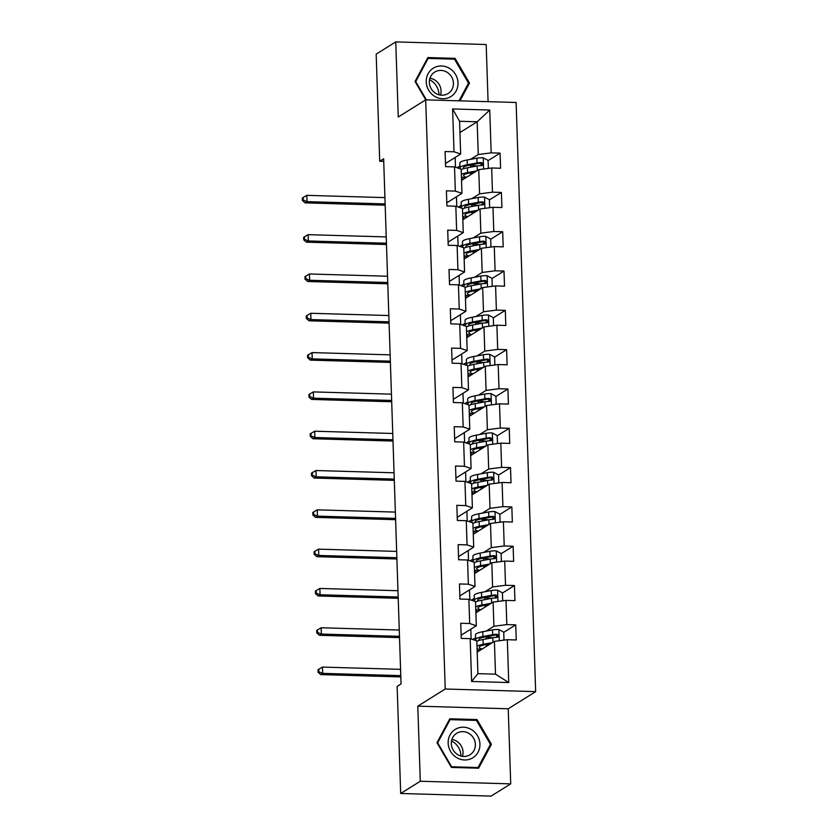 <?xml version="1.0" encoding="UTF-8"?>
<svg xmlns="http://www.w3.org/2000/svg" width="838" height="838" viewBox="0 0 838 838"><rect width="100%" height="100%" fill="white"/><g stroke="black" fill="none" stroke-linecap="round" stroke-linejoin="round"><path stroke-width="1.26" d="M488.083 101.67L486.187 44.519L395.756 41.9L376.168 54.135L379.719 161.231L383.72 161.346M535.66 691.633L516.114 102.477L425.683 99.858L445.229 689.014L535.66 691.633L508.226 708.77L417.795 706.151L420.288 781.246L510.719 783.865L508.226 708.77M510.719 783.865L491.12 796.1L400.69 793.481L420.288 781.246M459.947 132.54L477.168 121.782L459.57 121.269L460.659 154.024L454.018 151.783L445.104 151.531L445.596 166.647L454.521 166.909L455.327 191.095L446.403 190.844L446.905 205.959L455.83 206.221L456.626 230.408L447.712 230.146L448.204 245.272L457.129 245.524L457.936 269.721L449.011 269.459L449.514 284.585L458.438 284.836L459.234 309.033L450.32 308.772L450.813 323.887L459.737 324.149L460.544 348.336L451.619 348.084L452.122 363.2L461.047 363.462L461.843 387.648L452.929 387.397L453.421 402.512L462.346 402.774L463.152 426.961L454.227 426.699L454.73 441.825L463.655 442.087L464.451 466.274L455.537 466.012L456.029 481.138L464.954 481.389L465.76 505.586L456.836 505.324L457.339 520.44L466.263 520.702L467.059 544.899L458.145 544.637L458.637 559.753L467.562 560.014L468.369 584.201L459.444 583.95L459.947 599.065L468.871 599.327L469.668 623.514L460.753 623.263L461.246 638.378L470.17 638.64L471.595 681.472L508.739 682.551L495.499 674.15L494.41 641.384L477.189 652.142M454.018 151.783L452.604 108.95L489.748 110.029L491.173 152.862L500.087 153.124L488.093 160.613M508.739 682.551L507.325 639.708L516.239 639.97L515.737 624.855L506.822 624.593L506.016 600.396L514.941 600.657L514.438 585.542L505.513 585.28L504.717 561.093L513.631 561.345L513.128 546.229L504.214 545.967L503.408 521.781L512.332 522.032L511.829 506.917L502.905 506.655L502.109 482.468L511.023 482.73L510.52 467.604L501.606 467.353L500.799 443.155L509.724 443.417L509.221 428.291L500.296 428.04L499.5 403.843L508.415 404.105L507.912 388.989L498.998 388.727L498.191 364.54L507.116 364.792L506.613 349.676L497.688 349.415L496.892 325.228L505.806 325.479L505.304 310.364L496.389 310.102L495.583 285.915L504.507 286.177L504.005 271.051L495.08 270.8L494.284 246.602L503.198 246.864L502.695 231.738L493.781 231.487L492.974 207.29L501.899 207.552L501.396 192.436L492.472 192.174L491.676 167.988L500.59 168.239L500.087 153.124M400.69 793.481L397.139 686.385L401.056 683.934L383.636 158.791L379.719 161.231M454.521 166.909L461.162 169.15L461.968 193.337L446.801 202.806M461.539 180.411L478.76 169.653L479.566 193.85L471.857 198.658M456.783 206.536L456.459 196.773M458.376 207.08L461.246 205.289M461.968 193.337L455.327 191.095M491.676 167.988L478.76 169.653M492.472 192.174L479.566 193.85M455.83 206.221L462.471 208.463L463.267 232.65L448.1 242.119M462.838 219.724L480.059 208.966L480.865 233.163L473.166 237.971M458.093 245.848L457.768 236.086M459.685 246.393L462.545 244.602M463.267 232.65L456.626 230.408M492.974 207.29L480.059 208.966M493.781 231.487L480.865 233.163M457.129 245.524L463.77 247.765L464.577 271.962L449.409 281.432M464.147 259.036L481.368 248.278L482.175 272.465L474.465 277.284M459.392 285.161L459.067 275.398M460.984 285.695L463.854 283.914M464.577 271.962L457.936 269.721M494.284 246.602L481.368 248.278M495.08 270.8L482.175 272.465M458.438 284.836L465.08 287.078L465.876 311.275L450.708 320.745M465.446 298.349L482.667 287.591L483.474 311.778L475.775 316.586M460.691 324.474L460.376 314.711M462.293 325.008L465.153 323.227M465.876 311.275L459.234 309.033M495.583 285.915L482.667 287.591M496.389 310.102L483.474 311.778M459.737 324.149L466.378 326.391L467.185 350.577L452.017 360.057M466.756 337.662L483.976 326.904L484.783 351.091L477.073 355.899M462 363.786L461.675 354.024M463.592 364.321L466.462 362.529M467.185 350.577L460.544 348.336M496.892 325.228L483.976 326.904M497.688 349.415L484.783 351.091M461.047 363.462L467.688 365.703L468.484 389.89L453.316 399.359M468.054 376.964L485.275 366.206L486.082 390.403L478.383 395.211M463.299 403.099L462.985 393.336M464.901 403.633L467.761 401.842M468.484 389.89L461.843 387.648M498.191 364.54L485.275 366.206M498.998 388.727L486.082 390.403M462.346 402.774L468.987 405.016L469.793 429.203L454.625 438.672M469.364 416.276L486.585 405.519L487.391 429.716L479.682 434.524M464.608 442.401L464.283 432.638M466.2 442.946L469.071 441.155M469.793 429.203L463.152 426.961M499.5 403.843L486.585 405.519M500.296 428.04L487.391 429.716M463.655 442.087L470.296 444.318L471.092 468.515L455.924 477.985M470.663 455.589L487.884 444.831L488.69 469.029L480.991 473.837M465.907 481.714L465.593 471.951M467.51 482.259L470.369 480.467M471.092 468.515L464.451 466.274M500.799 443.155L487.884 444.831M501.606 467.353L488.69 469.029M464.954 481.389L471.595 483.631L472.402 507.828L457.234 517.297M471.972 494.902L489.193 484.144L490 508.331L482.29 513.139M467.216 521.027L466.892 511.264M468.809 521.561L471.668 519.78M472.402 507.828L465.76 505.586M502.109 482.468L489.193 484.144M502.905 506.655L490 508.331M466.263 520.702L472.904 522.943L473.7 547.13L458.533 556.61M473.271 534.215L490.492 523.457L491.298 547.643L483.599 552.452M468.515 560.339L468.201 550.576M470.118 560.873L472.978 559.093M473.7 547.13L467.059 544.899M503.408 521.781L490.492 523.457M504.214 545.967L491.298 547.643M467.562 560.014L474.203 562.256L475.01 586.443L459.842 595.912M474.58 573.517L491.801 562.769L492.608 586.956L484.898 591.764M469.825 599.652L469.5 589.889M471.417 600.186L474.277 598.395M475.01 586.443L468.369 584.201M504.717 561.093L491.801 562.769M505.513 585.28L492.608 586.956M468.871 599.327L475.513 601.569L476.309 625.756L461.141 635.225M475.879 612.829L493.1 602.072L493.907 626.269L486.208 631.077M471.124 638.954L470.809 629.191M472.726 639.499L475.586 637.708M476.309 625.756L469.668 623.514M506.016 600.396L493.1 602.072M506.822 624.593L493.907 626.269M470.17 638.64L476.812 640.881L477.901 673.637L471.595 681.472M507.325 639.708L494.41 641.384M395.756 41.9L398.249 116.995L425.683 99.858M417.795 706.151L445.229 689.014M477.901 673.637L495.499 674.15M460.659 154.024L445.502 163.504M455.484 167.233L455.16 157.471M457.077 167.768L459.936 165.976M470.558 159.346L478.257 154.538L477.168 121.782L489.748 110.029M459.57 121.269L452.604 108.95M491.173 152.862L478.257 154.538M475.586 637.865L472.894 639.551M489.654 637.414L485.631 637.037M515.737 624.855L503.743 632.344M497.563 636.21L495.708 637.362M477.796 651.765L477.702 648.947M474.287 598.552L471.585 600.238M476.497 612.452L476.403 609.635M488.345 598.102L484.322 597.724M514.438 585.542L502.444 593.032M496.253 596.897L494.41 598.049M472.978 559.239L470.286 560.936M475.188 573.14L475.094 570.322M487.046 558.799L483.023 558.422M513.128 546.229L501.134 553.719M494.954 557.584L493.1 558.736M471.679 519.937L468.976 521.624M473.889 533.827L473.795 531.02M485.736 519.487L481.714 519.11M511.829 506.917L499.836 514.406M493.645 518.272L491.801 519.424M470.369 480.624L467.677 482.311M472.58 494.514L472.485 491.707M484.437 480.174L480.415 479.797M510.52 467.604L498.526 475.094M492.346 478.959L490.492 480.111M469.071 441.312L466.368 442.998M471.281 455.212L471.186 452.394M483.128 440.861L479.106 440.484M509.221 428.291L497.227 435.791M491.037 439.646L489.193 440.809M467.772 401.999L465.069 403.686M469.971 415.899L469.877 413.082M481.829 401.549L477.807 401.172M507.912 388.989L495.918 396.479M489.738 400.344L487.884 401.496M466.462 362.686L463.76 364.373M468.672 376.587L468.578 373.769M480.52 362.246L476.497 361.859M506.613 349.676L494.619 357.166M488.428 361.031L486.585 362.184M465.163 323.384L462.461 325.071M467.363 337.274L467.269 334.456M479.221 322.934L475.198 322.557M505.304 310.364L493.31 317.853M487.129 321.719L485.275 322.871M463.854 284.072L461.151 285.758M466.064 297.961L465.97 295.154M477.911 283.621L473.889 283.244M504.005 271.051L492.011 278.541M485.82 282.406L483.976 283.558M462.555 244.759L459.853 246.445M464.755 258.649L464.661 255.841M476.613 244.308L472.59 243.931M502.695 231.738L490.701 239.239M484.521 243.093L482.667 244.256M461.246 205.446L458.543 207.133M463.456 219.347L463.362 216.529M475.303 204.996L471.281 204.619M501.396 192.436L489.402 199.926M483.212 203.791L481.368 204.943M459.947 166.133L457.244 167.82M462.147 180.034L462.052 177.216M474.004 165.683L469.982 165.306M481.913 164.478L480.059 165.631M491.435 744.28L477.021 719.57L449.786 718.784L436.975 742.709L451.399 767.419L478.634 768.205L491.435 744.28L489.989 745.192M459.978 100.853L469.5 83.056L455.076 58.346L427.851 57.56L415.04 81.475L425.767 99.869M475.701 720.387L477.021 719.57M453.767 59.163L455.076 58.346M468.054 83.957L469.5 83.056M502.748 640.305L503.994 639.687L503.743 632.135L498.767 629.474A6.809 1.288 178.1 0 0 492.535 629.904L482.782 631.716A19.641 3.729 178.1 0 0 475.492 634.869L475.649 639.656A19.641 3.729 178.1 0 0 477.388 641.112M484.877 636.953A16.31 3.101 178.1 0 0 486.166 637.09L490.691 637.509A9.375 1.781 -1.9 0 1 492.545 637.76M492.482 642.589L483.201 644.307A19.641 3.729 178.1 0 0 476.99 646.192M477.073 648.675A19.641 3.729 178.1 0 0 480.96 649.785M490.628 643.752L485.296 644.736A16.31 3.101 178.1 0 0 479.242 647.355A16.31 3.101 178.1 0 0 482.185 649.021M476.832 641.405A19.641 3.729 -1.9 0 1 483.044 639.52L492.796 637.718A6.809 1.288 -1.9 0 1 497.091 637.289C499.071 636.252 499.039 635.246 496.997 634.261A6.809 1.288 178.1 0 0 492.692 634.691L482.939 636.503A19.641 3.729 178.1 0 0 475.649 639.656M479.566 640.326A16.31 3.101 -1.9 0 1 478.99 639.551A16.31 3.101 -1.9 0 1 485.034 636.922L494.797 635.12A3.467 0.66 -1.9 0 1 495.866 634.974L497.573 636.272M488.47 645.092L486.428 644.904L486.469 646.339M485.139 644.768A16.31 3.101 178.1 0 0 486.428 644.904M497.091 637.289L497.919 637.048M400.574 669.342L322.473 667.079L322.682 673.375L320.724 674.6L400.826 676.915M400.784 675.638L322.682 673.375L318.859 671.762L318.775 669.237L317.99 669.73L318.073 672.254L318.859 671.762M318.073 672.254L320.724 674.6M322.473 667.079L318.775 669.237M503.994 639.687L503.072 640.263M451.514 740.96A16.048 14.979 -122 0 1 452.813 741.682A16.048 14.979 -122 0 1 460.91 756.012M471.522 729.636A16.697 15.576 58 0 0 450.016 734.999A16.697 15.576 58 0 0 456.574 757.552A16.697 15.576 58 0 0 478.079 752.178A16.697 15.576 58 0 0 471.522 729.636M468.997 733.47A12.633 11.795 58 0 0 456.637 733.323A12.633 11.795 58 0 0 457.674 754.609A12.633 11.795 58 0 0 470.034 754.755A12.633 11.795 58 0 0 468.997 733.47M462.429 756.326A12.633 11.795 58 0 0 456.637 741.19A12.633 11.795 58 0 0 451.892 739.462M478.027 767.535L451.64 766.77L437.666 742.824L450.079 719.653L476.466 720.418L490.44 744.354L478.027 767.535L477.021 768.163M448.938 720.355L450.079 719.653M429.58 79.736A16.048 14.979 -122 0 1 438.976 94.306A16.048 14.979 -122 0 1 438.976 94.788M426.228 81.904A16.697 15.576 58 0 0 442.653 98.748A16.697 15.576 58 0 0 457.998 82.826A16.697 15.576 58 0 0 441.574 65.982A16.697 15.576 58 0 0 426.228 81.904M429.37 82.459A12.633 11.795 58 0 0 435.917 93.479A12.633 11.795 58 0 0 448.089 93.531A12.633 11.795 58 0 0 453.431 83.161A12.633 11.795 58 0 0 446.884 72.141A12.633 11.795 58 0 0 434.702 72.089A12.633 11.795 58 0 0 429.37 82.459M440.484 95.103A12.633 11.795 58 0 0 441.071 90.871A12.633 11.795 58 0 0 429.957 78.238M426.395 99.879L415.732 81.6L428.134 58.419L454.521 59.184L468.505 83.13L459.025 100.822M427.003 59.131L428.134 58.419M501.449 600.993L502.685 600.375L502.433 592.822L497.458 590.162A6.809 1.288 178.1 0 0 491.236 590.591L481.473 592.403A19.641 3.729 178.1 0 0 474.182 595.556L474.35 600.343A19.641 3.729 178.1 0 0 476.089 601.799M483.578 597.641A16.31 3.101 178.1 0 0 484.856 597.777L489.392 598.206A9.375 1.781 -1.9 0 1 491.246 598.447M491.183 603.276L481.892 605.005A19.641 3.729 178.1 0 0 475.68 606.88M475.764 609.362A19.641 3.729 178.1 0 0 479.661 610.473M489.319 604.439L483.997 605.424A16.31 3.101 178.1 0 0 477.943 608.053A16.31 3.101 178.1 0 0 480.886 609.708M475.523 602.093A19.641 3.729 -1.9 0 1 481.735 600.218L491.487 598.405A6.809 1.288 -1.9 0 1 495.792 597.976C497.772 596.949 497.741 595.933 495.687 594.949A6.809 1.288 178.1 0 0 491.393 595.378L481.641 597.19A19.641 3.729 178.1 0 0 474.35 600.343M478.257 601.014A16.31 3.101 -1.9 0 1 477.681 600.238A16.31 3.101 -1.9 0 1 483.736 597.62L493.488 595.808A3.467 0.66 -1.9 0 1 494.567 595.661L496.264 596.96M487.171 605.78L485.118 605.591L485.171 607.037M483.84 605.455A16.31 3.101 178.1 0 0 485.118 605.591M495.792 597.976L496.62 597.735M399.276 630.029L321.174 627.767L321.383 634.062L319.425 635.288L399.527 637.613M399.475 636.325L321.383 634.062L317.56 632.449L317.476 629.935L316.691 630.417L316.774 632.941L317.56 632.449M316.774 632.941L319.425 635.288M321.174 627.767L317.476 629.935M502.685 600.375L501.773 600.951M500.139 561.68L501.386 561.072L501.134 553.509L496.159 550.849A6.809 1.288 178.1 0 0 489.926 551.278L480.174 553.09A19.641 3.729 178.1 0 0 472.883 556.243L473.041 561.041A19.641 3.729 178.1 0 0 474.779 562.497M482.269 558.338A16.31 3.101 178.1 0 0 483.557 558.475L488.083 558.894A9.375 1.781 -1.9 0 1 489.937 559.135M489.874 563.964L480.593 565.692A19.641 3.729 178.1 0 0 474.381 567.567M474.465 570.05A19.641 3.729 178.1 0 0 478.351 571.16M488.02 565.126L482.688 566.111A16.31 3.101 178.1 0 0 476.633 568.74A16.31 3.101 178.1 0 0 479.577 570.395M474.224 562.78A19.641 3.729 -1.9 0 1 480.436 560.905L490.188 559.093A6.809 1.288 -1.9 0 1 494.483 558.663C496.463 557.637 496.431 556.631 494.389 555.646A6.809 1.288 178.1 0 0 490.083 556.065L480.331 557.878A19.641 3.729 178.1 0 0 473.041 561.041M476.958 561.701A16.31 3.101 -1.9 0 1 476.382 560.926A16.31 3.101 -1.9 0 1 482.426 558.307L492.189 556.495A3.467 0.66 -1.9 0 1 493.257 556.348L494.965 557.647M485.862 566.478L483.819 566.279L483.861 567.724M482.531 566.142A16.31 3.101 178.1 0 0 483.819 566.279M494.483 558.663L495.321 558.422M397.966 590.717L319.875 588.454L320.074 594.76L318.115 595.975L398.218 598.301M398.176 597.012L320.074 594.76L316.251 593.136L316.167 590.622L315.381 591.115L315.465 593.629L316.251 593.136M315.465 593.629L318.115 595.975M319.875 588.454L316.167 590.622M501.386 561.072L500.464 561.638M498.84 522.367L500.077 521.76L499.825 514.197L494.849 511.536A6.809 1.288 178.1 0 0 488.627 511.966L478.865 513.778A19.641 3.729 178.1 0 0 471.585 516.941L471.742 521.728A19.641 3.729 178.1 0 0 473.48 523.184M480.97 519.026A16.31 3.101 178.1 0 0 482.248 519.162L486.784 519.581A9.375 1.781 -1.9 0 1 488.638 519.822M488.575 524.651L479.284 526.379A19.641 3.729 178.1 0 0 473.072 528.254M473.156 530.737A19.641 3.729 178.1 0 0 477.052 531.847M486.71 525.814L481.389 526.809A16.31 3.101 178.1 0 0 475.335 529.427A16.31 3.101 178.1 0 0 478.278 531.083M472.915 523.467A19.641 3.729 -1.9 0 1 479.127 521.592L488.879 519.78A6.809 1.288 -1.9 0 1 493.184 519.361C495.164 518.324 495.132 517.318 493.079 516.334A6.809 1.288 178.1 0 0 488.784 516.753L479.032 518.565A19.641 3.729 178.1 0 0 471.742 521.728M475.649 522.399A16.31 3.101 -1.9 0 1 475.073 521.613A16.31 3.101 -1.9 0 1 481.127 518.994L490.879 517.182A3.467 0.66 -1.9 0 1 491.958 517.036L493.655 518.334M484.563 527.165L482.51 526.976L482.562 528.411M481.232 526.83A16.31 3.101 178.1 0 0 482.51 526.976M493.184 519.361L494.011 519.11M396.667 551.404L318.566 549.141L318.775 555.447L316.816 556.673L396.919 558.988M396.866 557.71L318.775 555.447L314.952 553.834L314.868 551.31L314.082 551.802L314.166 554.316L314.952 553.834M314.166 554.316L316.816 556.673M318.566 549.141L314.868 551.31M500.077 521.76L499.165 522.325M497.531 483.065L498.778 482.447L498.526 474.884L493.551 472.223A6.809 1.288 178.1 0 0 487.318 472.663L477.566 474.465A19.641 3.729 178.1 0 0 470.275 477.629L470.432 482.416A19.641 3.729 178.1 0 0 472.171 483.872M479.661 479.713A16.31 3.101 178.1 0 0 480.949 479.849L485.474 480.268A9.375 1.781 -1.9 0 1 487.328 480.52M487.266 485.349L477.985 487.067A19.641 3.729 178.1 0 0 471.773 488.952M471.857 491.435A19.641 3.729 178.1 0 0 475.743 492.545M485.412 486.501L480.08 487.496A16.31 3.101 178.1 0 0 474.025 490.115A16.31 3.101 178.1 0 0 476.969 491.78M471.616 484.165A19.641 3.729 -1.9 0 1 477.828 482.279L487.58 480.467A6.809 1.288 -1.9 0 1 491.875 480.048C493.854 479.011 493.823 478.006 491.78 477.021A6.809 1.288 178.1 0 0 487.475 477.451L477.723 479.252A19.641 3.729 178.1 0 0 470.432 482.416M474.35 483.086A16.31 3.101 -1.9 0 1 473.774 482.3A16.31 3.101 -1.9 0 1 479.818 479.682L489.581 477.87A3.467 0.66 -1.9 0 1 490.649 477.723L492.356 479.032M483.254 487.852L481.211 487.664L481.253 489.099M479.923 487.527A16.31 3.101 178.1 0 0 481.211 487.664M491.875 480.048L492.713 479.797M395.358 512.091L317.267 509.839L317.466 516.135L315.507 517.36L395.609 519.675M395.567 518.397L317.466 516.135L313.642 514.522L313.559 511.997L312.773 512.489L312.857 515.003L313.642 514.522M312.857 515.003L315.507 517.36M317.267 509.839L313.559 511.997M498.778 482.447L497.856 483.023M496.232 443.752L497.468 443.134L497.217 435.582L492.241 432.911A6.809 1.288 178.1 0 0 486.019 433.351L476.256 435.163A19.641 3.729 178.1 0 0 468.976 438.316L469.133 443.103A19.641 3.729 178.1 0 0 470.872 444.559M478.362 440.4A16.31 3.101 178.1 0 0 479.64 440.537L484.175 440.956A9.375 1.781 -1.9 0 1 486.03 441.207M485.967 446.036L476.675 447.754A19.641 3.729 178.1 0 0 470.464 449.639M470.547 452.122A19.641 3.729 178.1 0 0 474.444 453.232M484.102 447.199L478.781 448.183A16.31 3.101 178.1 0 0 472.726 450.802A16.31 3.101 178.1 0 0 475.67 452.468M470.307 444.852A19.641 3.729 -1.9 0 1 476.518 442.967L486.27 441.155A6.809 1.288 -1.9 0 1 490.576 440.736C492.555 439.699 492.524 438.693 490.471 437.708A6.809 1.288 178.1 0 0 486.176 438.138L476.424 439.95A19.641 3.729 178.1 0 0 469.133 443.103M473.041 443.773A16.31 3.101 -1.9 0 1 472.464 442.998A16.31 3.101 -1.9 0 1 478.519 440.369L488.271 438.557A3.467 0.66 -1.9 0 1 489.35 438.41L491.047 439.72M481.955 448.54L479.902 448.351L479.954 449.786M478.624 448.215A16.31 3.101 178.1 0 0 479.902 448.351M490.576 440.736L491.403 440.495M394.059 472.789L315.957 470.527L316.167 476.822L314.208 478.048L394.31 480.363M394.258 479.085L316.167 476.822L312.344 475.209L312.26 472.684L311.474 473.177L311.558 475.701L312.344 475.209M311.558 475.701L314.208 478.048M315.957 470.527L312.26 472.684M497.468 443.134L496.557 443.711M494.923 404.44L496.169 403.822L495.918 396.269L490.942 393.609A6.809 1.288 178.1 0 0 484.71 394.038L474.957 395.85A19.641 3.729 178.1 0 0 467.667 399.003L467.824 403.79A19.641 3.729 178.1 0 0 469.563 405.246M477.052 401.088A16.31 3.101 178.1 0 0 478.341 401.224L482.866 401.653A9.375 1.781 -1.9 0 1 484.72 401.894M484.657 406.723L475.376 408.452A19.641 3.729 178.1 0 0 469.165 410.327M469.249 412.809A19.641 3.729 178.1 0 0 473.135 413.92M482.803 407.886L477.471 408.871A16.31 3.101 178.1 0 0 471.417 411.489A16.31 3.101 178.1 0 0 474.36 413.155M469.008 405.54A19.641 3.729 -1.9 0 1 475.219 403.654L484.972 401.852A6.809 1.288 -1.9 0 1 489.266 401.423C491.246 400.396 491.215 399.38 489.172 398.396A6.809 1.288 178.1 0 0 484.867 398.825L475.115 400.637A19.641 3.729 178.1 0 0 467.824 403.79M471.742 404.461A16.31 3.101 -1.9 0 1 471.166 403.686A16.31 3.101 -1.9 0 1 477.21 401.056L486.972 399.255A3.467 0.66 -1.9 0 1 488.041 399.108L489.748 400.407M480.645 409.227L478.603 409.038L478.645 410.484M477.314 408.902A16.31 3.101 178.1 0 0 478.603 409.038M489.266 401.423L490.104 401.182M392.75 433.476L314.659 431.214L314.858 437.509L312.899 438.735L393.001 441.06M392.959 439.772L314.858 437.509L311.034 435.896L310.95 433.382L310.165 433.864L310.249 436.389L311.034 435.896M310.249 436.389L312.899 438.735M314.659 431.214L310.95 433.382M496.169 403.822L495.248 404.398M493.624 365.127L494.86 364.52L494.609 356.957L489.633 354.296A6.809 1.288 178.1 0 0 483.411 354.725L473.659 356.538A19.641 3.729 178.1 0 0 466.368 359.691L466.525 364.478A19.641 3.729 178.1 0 0 468.264 365.934M475.754 361.775A16.31 3.101 178.1 0 0 477.031 361.922L481.567 362.341A9.375 1.781 -1.9 0 1 483.421 362.582M483.358 367.411L474.067 369.139A19.641 3.729 178.1 0 0 467.855 371.014M467.939 373.497A19.641 3.729 178.1 0 0 471.836 374.607M481.494 368.573L476.173 369.558A16.31 3.101 178.1 0 0 470.118 372.187A16.31 3.101 178.1 0 0 473.061 373.842M467.698 366.227A19.641 3.729 -1.9 0 1 473.91 364.352L483.662 362.54A6.809 1.288 -1.9 0 1 487.967 362.11C489.947 361.084 489.916 360.068 487.863 359.093A6.809 1.288 178.1 0 0 483.568 359.512L473.816 361.325A19.641 3.729 178.1 0 0 466.525 364.478M470.432 365.148A16.31 3.101 -1.9 0 1 469.856 364.373A16.31 3.101 -1.9 0 1 475.911 361.754L485.663 359.942A3.467 0.66 -1.9 0 1 486.742 359.795L488.439 361.094M479.346 369.914L477.293 369.726L477.346 371.171M476.015 369.589A16.31 3.101 178.1 0 0 477.293 369.726M487.967 362.11L488.795 361.869M391.451 394.164L313.349 391.901L313.559 398.197L311.6 399.422L391.702 401.748M391.66 400.459L313.559 398.197L309.735 396.584L309.651 394.07L308.866 394.551L308.95 397.076L309.735 396.584M308.95 397.076L311.6 399.422M313.349 391.901L309.651 394.07M494.86 364.52L493.949 365.085M492.315 325.814L493.561 325.207L493.31 317.644L488.334 314.983A6.809 1.288 178.1 0 0 482.101 315.413L472.349 317.225A19.641 3.729 178.1 0 0 465.059 320.388L465.216 325.175A19.641 3.729 178.1 0 0 466.955 326.631M474.444 322.473A16.31 3.101 178.1 0 0 475.733 322.609L480.258 323.028A9.375 1.781 -1.9 0 1 482.112 323.269M482.049 328.098L472.768 329.826A19.641 3.729 178.1 0 0 466.557 331.701M466.64 334.184A19.641 3.729 178.1 0 0 470.527 335.294M480.195 329.261L474.863 330.256A16.31 3.101 178.1 0 0 468.809 332.875A16.31 3.101 178.1 0 0 471.752 334.53M466.399 326.914A19.641 3.729 -1.9 0 1 472.611 325.039L482.363 323.227A6.809 1.288 -1.9 0 1 486.669 322.798C488.638 321.771 488.606 320.765 486.564 319.781A6.809 1.288 178.1 0 0 482.259 320.2L472.506 322.012A19.641 3.729 178.1 0 0 465.216 325.175M469.133 325.835A16.31 3.101 -1.9 0 1 468.557 325.06A16.31 3.101 -1.9 0 1 474.601 322.441L484.364 320.629A3.467 0.66 -1.9 0 1 485.432 320.483L487.14 321.782M478.037 330.612L475.994 330.413L476.036 331.858M474.706 330.277A16.31 3.101 178.1 0 0 475.994 330.413M486.669 322.798L487.496 322.557M390.141 354.851L312.05 352.589L312.249 358.894L310.29 360.11L390.393 362.435M390.351 361.157L312.249 358.894L308.426 357.281L308.342 354.757L307.556 355.249L307.64 357.763L308.426 357.281M307.64 357.763L310.29 360.11M312.05 352.589L308.342 354.757M493.561 325.207L492.639 325.773M491.016 286.512L492.252 285.894L492 278.331L487.025 275.671A6.809 1.288 178.1 0 0 480.803 276.1L471.05 277.912A19.641 3.729 178.1 0 0 463.76 281.076L463.917 285.863A19.641 3.729 178.1 0 0 465.656 287.319M473.145 283.16A16.31 3.101 178.1 0 0 474.423 283.296L478.959 283.715A9.375 1.781 -1.9 0 1 480.813 283.967M480.75 288.796L471.459 290.514A19.641 3.729 178.1 0 0 465.247 292.399M465.331 294.871A19.641 3.729 178.1 0 0 469.228 295.982M478.886 289.948L473.564 290.943A16.31 3.101 178.1 0 0 467.51 293.562A16.31 3.101 178.1 0 0 470.453 295.227M465.09 287.612A19.641 3.729 -1.9 0 1 471.302 285.727L481.054 283.914A6.809 1.288 -1.9 0 1 485.359 283.495C487.339 282.458 487.307 281.453 485.254 280.468A6.809 1.288 178.1 0 0 480.96 280.898L471.207 282.699A19.641 3.729 178.1 0 0 463.917 285.863M467.824 286.533A16.31 3.101 -1.9 0 1 467.248 285.748A16.31 3.101 -1.9 0 1 473.302 283.129L483.055 281.317A3.467 0.66 -1.9 0 1 484.134 281.17L485.831 282.479M476.738 291.299L474.685 291.111L474.737 292.546M473.407 290.975A16.31 3.101 178.1 0 0 474.685 291.111M485.359 283.495L486.187 283.244M388.842 315.538L310.741 313.276L310.95 319.582L308.992 320.807L389.094 323.122M389.052 321.844L310.95 319.582L307.127 317.969L307.043 315.444L306.258 315.936L306.341 318.45L307.127 317.969M306.341 318.45L308.992 320.807M310.741 313.276L307.043 315.444M492.252 285.894L491.34 286.47M489.706 247.2L490.953 246.582L490.701 239.019L485.726 236.358A6.809 1.288 178.1 0 0 479.493 236.798L469.741 238.6A19.641 3.729 178.1 0 0 462.45 241.763L462.607 246.55A19.641 3.729 178.1 0 0 464.346 248.006M471.836 243.848A16.31 3.101 178.1 0 0 473.124 243.984L477.65 244.403A9.375 1.781 -1.9 0 1 479.504 244.654M479.441 249.483L470.16 251.201A19.641 3.729 178.1 0 0 463.948 253.086M464.032 255.569A19.641 3.729 178.1 0 0 467.918 256.679M477.587 250.646L472.255 251.63A16.31 3.101 178.1 0 0 466.2 254.249A16.31 3.101 178.1 0 0 469.144 255.915M463.791 248.299A19.641 3.729 -1.9 0 1 470.003 246.414L479.755 244.602A6.809 1.288 -1.9 0 1 484.06 244.183C486.03 243.146 485.998 242.14 483.955 241.155A6.809 1.288 178.1 0 0 479.65 241.585L469.898 243.397A19.641 3.729 178.1 0 0 462.607 246.55M466.525 247.22A16.31 3.101 -1.9 0 1 465.949 246.435A16.31 3.101 -1.9 0 1 471.993 243.816L481.756 242.004A3.467 0.66 -1.9 0 1 482.824 241.857L484.532 243.167M475.429 251.987L473.386 251.798L473.428 253.233M472.098 251.662A16.31 3.101 178.1 0 0 473.386 251.798M484.06 244.183L484.888 243.942M387.533 276.236L309.442 273.974L309.651 280.269L307.682 281.495L387.785 283.81M387.743 282.532L309.651 280.269L305.818 278.656L305.734 276.131L304.948 276.624L305.032 279.148L305.818 278.656M305.032 279.148L307.682 281.495M309.442 273.974L305.734 276.131M490.953 246.582L490.031 247.158M488.407 207.887L489.643 207.269L489.392 199.716L484.416 197.056A6.809 1.288 178.1 0 0 478.194 197.485L468.442 199.297A19.641 3.729 178.1 0 0 461.151 202.45L461.309 207.237A19.641 3.729 178.1 0 0 463.047 208.693M470.537 204.535A16.31 3.101 178.1 0 0 471.815 204.671L476.351 205.101A9.375 1.781 -1.9 0 1 478.205 205.341M478.142 210.17L468.851 211.888A19.641 3.729 178.1 0 0 462.639 213.774M462.723 216.256A19.641 3.729 178.1 0 0 466.619 217.367M476.277 211.333L470.956 212.318A16.31 3.101 178.1 0 0 464.901 214.937A16.31 3.101 178.1 0 0 467.845 216.602M462.482 208.987A19.641 3.729 -1.9 0 1 468.693 207.101L478.446 205.3A6.809 1.288 -1.9 0 1 482.751 204.87C484.731 203.833 484.699 202.827 482.646 201.843A6.809 1.288 178.1 0 0 478.351 202.272L468.599 204.084A19.641 3.729 178.1 0 0 461.309 207.237M465.216 207.908A16.31 3.101 -1.9 0 1 464.64 207.133A16.31 3.101 -1.9 0 1 470.694 204.503L480.446 202.702A3.467 0.66 -1.9 0 1 481.525 202.555L483.222 203.854M474.13 212.674L472.077 212.485L472.129 213.92M470.799 212.349A16.31 3.101 178.1 0 0 472.077 212.485M482.751 204.87L483.578 204.629M386.234 236.924L308.133 234.661L308.342 240.956L306.383 242.182L386.486 244.507M386.444 243.219L308.342 240.956L304.519 239.343L304.435 236.829L303.649 237.311L303.733 239.836L304.519 239.343M303.733 239.836L306.383 242.182M308.133 234.661L304.435 236.829M489.643 207.269L488.732 207.845M487.098 168.574L488.345 167.967L488.093 160.404L483.117 157.743A6.809 1.288 178.1 0 0 476.885 158.173L467.133 159.985A19.641 3.729 178.1 0 0 459.842 163.138L459.999 167.925A19.641 3.729 178.1 0 0 461.738 169.381M469.238 165.222A16.31 3.101 178.1 0 0 470.516 165.358L475.041 165.788A9.375 1.781 -1.9 0 1 476.895 166.029M476.832 170.858L467.552 172.586A19.641 3.729 178.1 0 0 461.34 174.461M461.424 176.944A19.641 3.729 178.1 0 0 465.31 178.054M474.978 172.02L469.647 173.005A16.31 3.101 178.1 0 0 463.592 175.634A16.31 3.101 178.1 0 0 466.536 177.289M461.183 169.674A19.641 3.729 -1.9 0 1 467.395 167.799L477.147 165.987A6.809 1.288 -1.9 0 1 481.452 165.557C483.421 164.531 483.39 163.515 481.347 162.541A6.809 1.288 178.1 0 0 477.042 162.96L467.29 164.772A19.641 3.729 178.1 0 0 459.999 167.925M463.917 168.595A16.31 3.101 -1.9 0 1 463.341 167.82A16.31 3.101 -1.9 0 1 469.385 165.201L479.147 163.389A3.467 0.66 -1.9 0 1 480.216 163.242L481.923 164.541M472.821 173.361L470.778 173.173L470.82 174.618M469.49 173.037A16.31 3.101 178.1 0 0 470.778 173.173M481.452 165.557L482.279 165.316M384.925 197.611L306.834 195.348L307.043 201.644L305.074 202.869L385.176 205.195M385.134 203.906L307.043 201.644L303.209 200.031L303.126 197.517L302.34 197.998L302.424 200.523L303.209 200.031M302.424 200.523L305.074 202.869M306.834 195.348L303.126 197.517M488.345 167.967L487.423 168.532M499.259 640.756L498.893 629.537M482.939 636.503L482.782 631.716M486.166 637.09L486.229 638.933M490.691 637.509L490.712 638.095M483.201 644.307L483.044 639.52M492.692 634.691L492.535 629.904M492.943 642.296L492.796 637.718M495.866 634.974L496.997 634.261M497.961 601.443L497.583 590.224M481.641 597.19L481.473 592.403M484.856 597.777L484.919 599.62M489.392 598.206L489.413 598.793M481.892 605.005L481.735 600.218M491.393 595.378L491.236 590.591M491.644 602.983L491.487 598.405M494.567 595.661L495.687 594.949M496.651 562.13L496.285 550.912M480.331 557.878L480.174 553.09M483.557 558.475L483.62 560.308M488.083 558.894L488.104 559.48M480.593 565.692L480.436 560.905M490.083 556.065L489.926 551.278M490.335 563.681L490.188 559.093M493.257 556.348L494.389 555.646M495.352 522.828L494.975 511.599M479.032 518.565L478.865 513.778M482.248 519.162L482.311 520.995M486.784 519.581L486.805 520.168M479.284 526.379L479.127 521.592M488.784 516.753L488.627 511.966M489.036 524.368L488.879 519.78M491.958 517.036L493.079 516.334M494.043 483.516L493.676 472.297M477.723 479.252L477.566 474.465M480.949 479.849L481.012 481.693M485.474 480.268L485.495 480.855M477.985 487.067L477.828 482.279M487.475 477.451L487.318 472.663M487.726 485.055L487.58 480.467M490.649 477.723L491.78 477.021M492.744 444.203L492.367 432.984M476.424 439.95L476.256 435.163M479.64 440.537L479.703 442.38M484.175 440.956L484.196 441.542M476.675 447.754L476.518 442.967M486.176 438.138L486.019 433.351M486.428 445.743L486.27 441.155M489.35 438.41L490.471 437.708M491.435 404.89L491.068 393.671M475.115 400.637L474.957 395.85M478.341 401.224L478.404 403.068M482.866 401.653L482.887 402.24M475.376 408.452L475.219 403.654M484.867 398.825L484.71 394.038M485.118 406.43L484.972 401.852M488.041 399.108L489.172 398.396M490.136 365.578L489.759 354.359M473.816 361.325L473.659 356.538M477.031 361.922L477.094 363.755M481.567 362.341L481.588 362.927M474.067 369.139L473.91 364.352M483.568 359.512L483.411 354.725M483.819 367.128L483.662 362.54M486.742 359.795L487.863 359.093M488.826 326.275L488.46 315.046M472.506 322.012L472.349 317.225M475.733 322.609L475.795 324.442M480.258 323.028L480.279 323.615M472.768 329.826L472.611 325.039M482.259 320.2L482.101 315.413M482.51 327.815L482.363 323.227M485.432 320.483L486.564 319.781M487.527 286.963L487.15 275.744M471.207 282.699L471.05 277.912M474.423 283.296L474.486 285.14M478.959 283.715L478.98 284.302M471.459 290.514L471.302 285.727M480.96 280.898L480.803 276.1M481.211 288.502L481.054 283.914M484.134 281.17L485.254 280.468M486.218 247.65L485.851 236.431M469.898 243.397L469.741 238.6M473.124 243.984L473.187 245.827M477.65 244.403L477.67 244.989M470.16 251.201L470.003 246.414M479.65 241.585L479.493 236.798M479.902 249.19L479.755 244.602M482.824 241.857L483.955 241.155M484.919 208.337L484.542 197.119M468.599 204.084L468.442 199.297M471.815 204.671L471.878 206.515M476.351 205.101L476.372 205.677M468.851 211.888L468.693 207.101M478.351 202.272L478.194 197.485M478.603 209.877L478.446 205.3M481.525 202.555L482.646 201.843M483.61 169.025L483.243 157.806M467.29 164.772L467.133 159.985M470.516 165.358L470.579 167.202M475.041 165.788L475.062 166.374M467.552 172.586L467.395 167.799M477.042 162.96L476.885 158.173M477.293 170.575L477.147 165.987M480.216 163.242L481.347 162.541"/></g></svg>
